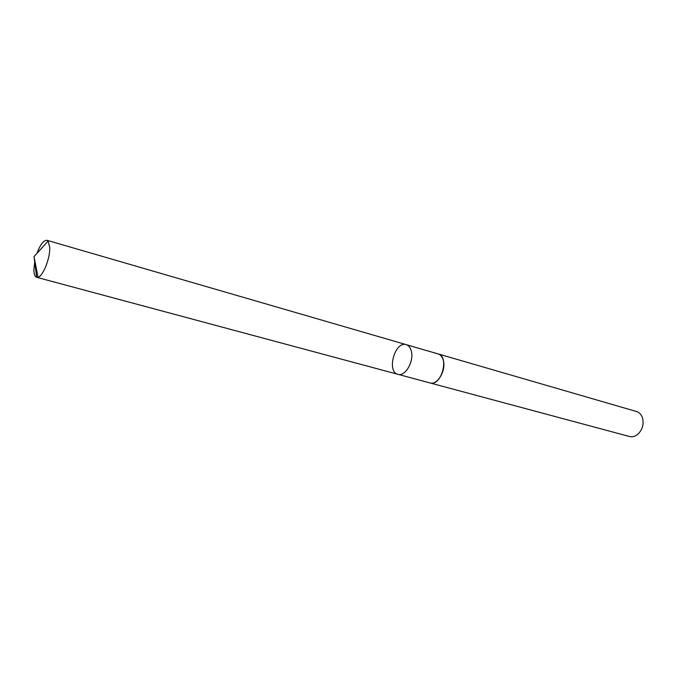 <?xml version="1.0" encoding="UTF-8"?>
<svg xmlns="http://www.w3.org/2000/svg" width="677" height="677" viewBox="0 0 677 677"><rect width="100%" height="100%" fill="white"/><g stroke="black" fill="none" stroke-linecap="round" stroke-linejoin="round"><path stroke-width="1.02" d="M437.748 353.809L438.095 353.893C440.642 354.723 442.403 356.897 443.35 360.426C446.312 370.471 437.291 385.526 429.98 382.928L397.941 374.322C405.117 376.903 414.172 361.459 411.354 351.245C410.448 347.656 408.739 345.456 406.234 344.652C394.987 340.7 386.279 371.868 397.941 374.322C405.117 376.903 414.172 361.459 411.354 351.245C410.448 347.656 408.739 345.456 406.234 344.652L46.992 240.31L48.135 241.071L49.751 247.486C50.225 258.123 43.074 276.174 38.022 277.248L36.651 277.308C34.874 276.707 33.943 274.219 33.85 269.844L34.84 260.857M36.922 253.435C40.307 244.49 43.666 240.107 46.992 240.31M406.234 344.652L438.087 353.902C449.773 356.449 441.286 386.812 429.98 382.937L429.641 382.835M438.095 353.893L636.482 411.514C639.24 412.378 641.204 414.4 642.388 417.574C644.123 424.107 642.558 429.709 637.683 434.397C635.026 436.496 632.301 437.198 629.5 436.513L429.98 382.937M397.941 374.322L36.651 277.308L34.019 256.625L38.022 277.248M34.019 256.625L48.135 241.071"/></g></svg>
